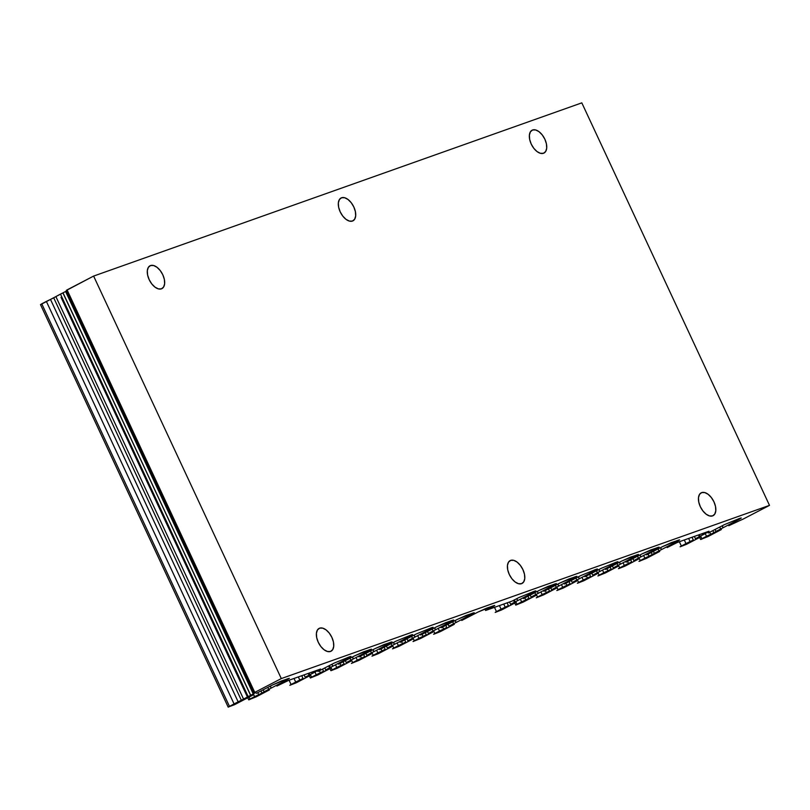 <?xml version="1.0" encoding="UTF-8"?>
<svg xmlns="http://www.w3.org/2000/svg" width="810" height="810" viewBox="0 0 810 810"><rect width="100%" height="100%" fill="white"/><g stroke="black" fill="none" stroke-linecap="round" stroke-linejoin="round"><path stroke-width="1.21" d="M319.636 628.165L318.644 628.671L319.636 628.165A12.879 7.189 -117.5 0 1 331.665 636.933A12.879 7.189 -117.5 0 1 331.017 651.23A12.879 7.189 -117.5 0 1 330.5 651.463A12.879 7.189 -117.5 0 1 318.462 642.684A12.879 7.189 -117.5 0 1 319.12 628.388A12.879 7.189 -117.5 0 1 319.636 628.165L317.439 629.977L316.406 633.278L316.69 637.591L318.249 642.229L320.841 646.501L324.081 649.762L327.473 651.493L330.5 651.463L332.697 649.65L333.73 646.339L333.447 642.036L331.887 637.389L329.285 633.116L326.045 629.866L322.653 628.125L319.636 628.165M510.664 560.378L509.672 560.895L510.664 560.378A12.879 7.189 -117.5 0 1 522.703 569.157A12.879 7.189 -117.5 0 1 522.045 583.453A12.879 7.189 -117.5 0 1 521.529 583.676A12.879 7.189 -117.5 0 1 509.5 574.897A12.879 7.189 -117.5 0 1 510.158 560.601A12.879 7.189 -117.5 0 1 510.664 560.378L508.477 562.191L507.435 565.501L507.718 569.805L509.277 574.452L511.88 578.725L515.12 581.975L518.511 583.716L521.529 583.676L523.726 581.863L524.758 578.553L524.475 574.249L522.916 569.612L520.324 565.34L517.084 562.079L513.692 560.338L510.664 560.378M341.577 197.761L340.585 198.278L341.577 197.761A12.879 7.189 -117.5 0 1 353.616 206.54A12.879 7.189 -117.5 0 1 352.957 220.836A12.879 7.189 -117.5 0 1 352.441 221.059A12.879 7.189 -117.5 0 1 340.413 212.281A12.879 7.189 -117.5 0 1 341.061 197.984A12.879 7.189 -117.5 0 1 341.577 197.761L339.38 199.574L338.347 202.885L338.631 207.188L340.19 211.835L342.792 216.108L346.032 219.358L349.424 221.1L352.441 221.059L354.638 219.247L355.671 215.946L355.387 211.633L353.828 206.995L351.236 202.723L347.996 199.462L344.604 197.731L341.577 197.761M150.549 265.548L149.556 266.065L150.549 265.548A12.879 7.189 -117.5 0 1 162.577 274.327A12.879 7.189 -117.5 0 1 161.919 288.623A12.879 7.189 -117.5 0 1 161.413 288.846A12.879 7.189 -117.5 0 1 149.374 280.068A12.879 7.189 -117.5 0 1 150.032 265.771A12.879 7.189 -117.5 0 1 150.549 265.548L148.352 267.361L147.319 270.672L147.602 274.975L149.161 279.612L151.754 283.885L154.994 287.145L158.385 288.886L161.413 288.846L163.6 287.034L164.643 283.723L164.359 279.42L162.8 274.772L160.198 270.5L156.958 267.249L153.566 265.508L150.549 265.548M532.615 129.985L531.623 130.501L532.615 129.985A12.879 7.189 -117.5 0 1 544.644 138.763A12.879 7.189 -117.5 0 1 543.986 153.06A12.879 7.189 -117.5 0 1 543.48 153.282A12.879 7.189 -117.5 0 1 531.441 144.504A12.879 7.189 -117.5 0 1 532.099 130.207A12.879 7.189 -117.5 0 1 532.615 129.985L530.418 131.797L529.386 135.108L529.669 139.411L531.228 144.058L533.82 148.331L537.06 151.581L540.452 153.323L543.48 153.282L545.677 151.47L546.71 148.159L546.426 143.856L544.867 139.219L542.265 134.946L539.025 131.686L535.633 129.944L532.615 129.985M701.703 492.601L700.711 493.118L701.703 492.601A12.879 7.189 -117.5 0 1 713.742 501.38A12.879 7.189 -117.5 0 1 713.083 515.676A12.879 7.189 -117.5 0 1 712.567 515.899A12.879 7.189 -117.5 0 1 700.529 507.121A12.879 7.189 -117.5 0 1 701.187 492.824A12.879 7.189 -117.5 0 1 701.703 492.601L699.506 494.414L698.473 497.725L698.757 502.028L700.316 506.665L702.918 510.938L706.158 514.198L709.54 515.94L712.567 515.899L714.764 514.087L715.797 510.776L715.513 506.473L713.954 501.825L711.352 497.553L708.112 494.302L704.73 492.561L701.703 492.601M271.137 688.105L268.707 689.31L267.816 687.406L268.707 689.31L271.137 688.105L270.226 686.161L271.137 688.105M332.758 666.245L330.328 667.45L329.437 665.537L330.328 667.45L332.758 666.245L331.847 664.291L332.758 666.245M353.302 658.955L350.872 660.16L349.981 658.257L350.872 660.16L353.302 658.955L352.391 657.011L353.302 658.955M373.845 651.675L371.415 652.87L370.524 650.967L371.415 652.87L373.845 651.675L372.934 649.721L373.845 651.675M394.379 644.385L391.949 645.59L391.058 643.677L391.949 645.59L394.379 644.385L393.468 642.431L394.379 644.385M414.923 637.095L412.492 638.3L411.601 636.387L412.492 638.3L414.923 637.095L414.011 635.141L414.923 637.095M435.466 629.805L433.036 631.01L432.145 629.107L433.036 631.01L435.466 629.805L434.555 627.851L435.466 629.805M456 622.515L453.57 623.72L452.679 621.817L453.57 623.72L456 622.515L455.088 620.571L456 622.515M517.62 600.655L515.19 601.86L514.299 599.947L515.19 601.86L517.62 600.655L516.709 598.701L517.62 600.655M538.164 593.365L535.734 594.57L534.843 592.667L535.734 594.57L538.164 593.365L537.253 591.421L538.164 593.365M558.697 586.086L556.267 587.28L555.387 585.377L556.267 587.28L558.697 586.086L557.796 584.131L558.697 586.086M579.241 578.796L576.811 580L575.92 578.087L576.811 580L579.241 578.796L578.33 576.841L579.241 578.796M599.785 571.506L597.355 572.71L596.464 570.797L597.355 572.71L599.785 571.506L598.874 569.551L599.785 571.506M620.318 564.216L617.888 565.421L616.997 563.517L617.888 565.421L620.318 564.216L619.417 562.262L620.318 564.216M640.862 556.926L638.432 558.13L637.541 556.227L638.432 558.13L640.862 556.926L639.951 554.982L640.862 556.926M661.405 549.646L658.976 550.851L658.085 548.937L658.976 550.851L661.405 549.646L660.494 547.692L661.405 549.646M723.046 527.766L720.616 528.971L719.726 527.057L720.616 528.971L723.046 527.766L722.135 525.812L723.046 527.766M312.225 673.535L309.795 674.74L309.045 673.13L309.795 674.74L312.225 673.535L311.607 672.219L312.225 673.535M702.503 535.056L700.073 536.26L699.334 534.661L700.073 536.26L702.503 535.056L701.895 533.749L702.503 535.056M40.591 304.631L65.59 291.489L253.277 693.998L255.788 692.418L250.715 695.334L253.277 693.998L65.59 291.489L63.028 292.835L250.604 695.395L62.907 292.896L250.715 695.334L243.567 699.081L248.174 696.6L60.477 294.101L62.907 292.896L250.604 695.395L248.174 696.6L60.477 294.101L55.88 296.582L243.567 699.081L241.4 700.356L53.713 297.847L55.88 296.582L243.567 699.081L234.07 703.92L238.18 701.926L50.493 299.427L53.713 297.847L241.4 700.356L238.18 701.926L50.493 299.427L46.372 301.411L234.07 703.92L228.228 707.069L234.515 704.69L253.753 694.615L235.649 704.123L228.187 707.13L234.07 703.92L46.372 301.411L41.755 303.831L229.453 706.34L41.755 303.831L40.5 304.621L228.187 707.13M310.544 675.317L297.27 682.263L289.808 685.26L295.69 682.05L294.01 678.466L295.69 682.05L299.801 680.066L298.343 676.927L299.801 680.066L303.021 678.486L291.074 684.47L289.079 680.218L291.074 684.47L289.899 685.27L296.136 682.83L310.544 675.317M331.087 668.027L317.814 674.973L310.351 677.98L311.607 677.18L310.686 675.216L311.607 677.18L316.224 674.77L315.303 672.786L316.224 674.77L320.345 672.776L319.393 670.741L320.345 672.776L323.554 671.206L310.443 677.99L331.087 668.027M351.621 660.737L338.347 667.683L330.895 670.69L332.151 669.9L331.229 667.926L332.151 669.9L336.768 667.481L335.846 665.496L336.768 667.481L340.888 665.486L339.937 663.451L340.888 665.486L344.098 663.917L330.976 670.7L337.223 668.25L351.621 660.737M372.165 653.457L358.891 660.393L351.429 663.4L352.684 662.61L351.773 660.636L352.684 662.61L357.301 660.19L356.38 658.206L357.301 660.19L361.422 658.196L360.48 656.161L361.422 658.196L364.642 656.626L351.52 663.41L372.165 653.457M392.708 646.167L379.434 653.113L371.972 656.11L373.228 655.32L372.306 653.346L373.228 655.32L377.845 652.9L376.923 650.926L377.845 652.9L381.966 650.906L381.014 648.871L381.966 650.906L385.175 649.337L372.063 656.12L378.3 653.68L392.708 646.167M413.242 638.877L399.968 645.823L392.506 648.82L393.771 648.03L392.85 646.056L393.771 648.03L398.388 645.621L397.467 643.636L398.388 645.621L402.509 643.626L401.558 641.591L402.509 643.626L405.719 642.046L392.597 648.83L398.844 646.39L413.242 638.877M433.785 631.587L420.511 638.533L413.049 641.54L414.305 640.75L413.394 638.776L414.305 640.75L418.922 638.331L418 636.346L418.922 638.331L423.043 636.336L422.101 634.301L423.043 636.336L426.262 634.767L413.14 641.55L433.785 631.587M454.329 624.297L441.055 631.243L433.593 634.25L434.849 633.46L433.927 631.486L434.849 633.46L439.466 631.041L438.544 629.056L439.466 631.041L443.586 629.046L442.635 627.011L443.586 629.046L446.796 627.477L433.674 634.26L439.921 631.81L454.329 624.297M515.95 602.438L502.676 609.383L495.214 612.39L496.469 611.59L494.485 607.338L496.469 611.59L501.086 609.181L499.416 605.586L501.086 609.181L505.207 607.186L503.749 604.047L505.207 607.186L508.417 605.617L495.295 612.4L501.542 609.95L515.95 602.438M536.483 595.147L523.209 602.093L515.747 605.1L517.013 604.311L516.091 602.336L517.013 604.311L521.63 601.891L520.698 599.906L521.63 601.891L525.751 599.896L524.799 597.861L525.751 599.896L528.96 598.327L515.838 605.111L536.483 595.147M557.027 587.868L543.753 594.803L536.291 597.81L537.546 597.021L536.625 595.046L537.546 597.021L542.163 594.601L541.242 592.616L542.163 594.601L546.284 592.606L545.332 590.571L546.284 592.606L549.504 591.037L536.382 597.821L557.027 587.868M577.571 580.578L564.297 587.523L556.835 590.52L558.09 589.731L557.169 587.756L558.09 589.731L562.707 587.311L561.786 585.336L562.707 587.311L566.828 585.316L565.876 583.281L566.828 585.316L570.038 583.747L556.915 590.53L563.163 588.09L577.571 580.578M598.104 573.288L584.83 580.233L577.368 583.23L578.634 582.441L577.712 580.466L578.634 582.441L583.251 580.031L582.319 578.046L583.251 580.031L587.371 578.036L586.42 576.001L587.371 578.036L590.581 576.457L577.459 583.24L583.696 580.8L598.104 573.288M618.648 565.998L605.374 572.943L597.912 575.951L599.167 575.161L598.246 573.186L599.167 575.161L603.784 572.741L602.863 570.756L603.784 572.741L607.905 570.746L606.953 568.711L607.905 570.746L611.125 569.177L598.003 575.961L618.648 565.998M639.191 558.708L625.917 565.653L618.455 568.66L619.711 567.871L618.789 565.896L619.711 567.871L624.328 565.451L623.406 563.466L624.328 565.451L628.449 563.456L627.497 561.421L628.449 563.456L631.658 561.887L618.536 568.671L624.783 566.22L639.191 558.708M700.832 536.838L687.558 543.783L680.096 546.78L685.969 543.571L684.298 539.986L685.969 543.571L690.09 541.586L688.632 538.447L690.09 541.586L693.309 540.007L681.352 545.991L679.367 541.738L681.352 545.991L680.187 546.79L686.424 544.35L700.832 536.838M261.934 693.066L258.724 694.636L257.772 692.601L258.724 694.636L261.934 693.066L260.952 690.96L261.934 693.066L264.111 691.791L261.934 693.066M322.572 669.09L323.554 671.206L322.572 669.09M343.116 661.8L344.098 663.917L343.116 661.8M363.66 654.52L364.642 656.626L363.66 654.52M384.193 647.231L385.175 649.337L384.193 647.231M404.737 639.94L405.719 642.046L404.737 639.94M425.28 632.65L426.262 634.767L425.28 632.65M445.814 625.371L446.796 627.477L445.814 625.371M507.131 602.853L508.417 605.617L507.131 602.853M527.978 596.211L528.96 598.327L527.978 596.211M548.512 588.931L549.504 591.037L548.512 588.931M569.055 581.641L570.038 583.747L569.055 581.641M589.599 574.351L590.581 576.457L589.599 574.351M610.133 567.061L611.125 569.177L610.133 567.061M630.676 559.781L631.658 561.887L630.676 559.781M652.202 554.597L648.982 556.166L648.04 554.131L648.982 556.166L652.202 554.597L651.22 552.491L652.202 554.597L654.369 553.321L652.202 554.597M713.843 532.727L710.633 534.296L709.681 532.261L710.633 534.296L713.843 532.727L712.861 530.611L713.843 532.727L716.02 531.451L713.843 532.727M269.467 689.887L256.193 696.833L248.731 699.84L249.986 699.05L249.065 697.076L249.986 699.05L254.603 696.63L253.682 694.646L254.603 696.63L258.724 694.636L249.328 699.698L269.467 689.887M659.725 551.428L646.451 558.374L638.989 561.37L640.254 560.581L639.333 558.606L640.254 560.581L644.871 558.161L643.94 556.187L644.871 558.161L648.982 556.166L639.586 561.229L659.725 551.428M721.376 529.548L708.102 536.493L700.64 539.5L701.895 538.701L700.974 536.736L701.895 538.701L706.512 536.291L705.591 534.306L706.512 536.291L710.633 534.296L701.237 539.359L721.376 529.548M301.735 675.722L303.021 678.486L301.735 675.722M692.013 537.253L693.309 540.007L692.013 537.253M695.476 538.741L700.073 536.26L695.476 538.741L694.393 536.412L695.476 538.741M305.188 677.221L309.795 674.74L305.188 677.221L304.104 674.882L305.188 677.221M715.088 529.456L716.02 531.451L720.616 528.971L716.02 531.451L715.088 529.456M653.447 551.337L654.369 553.321L658.976 550.851L654.369 553.321L653.447 551.337M633.835 560.611L638.432 558.13L633.835 560.611L632.904 558.627L633.835 560.611M613.292 567.901L617.888 565.421L613.292 567.901L612.36 565.917L613.292 567.901M592.748 575.191L597.355 572.71L592.748 575.191L591.827 573.197L592.748 575.191M572.214 582.471L576.811 580L572.214 582.471L571.283 580.486L572.214 582.471M551.671 589.761L556.267 587.28L551.671 589.761L550.739 587.776L551.671 589.761M531.127 597.051L535.734 594.57L531.127 597.051L530.206 595.067L531.127 597.051M510.594 604.341L515.19 601.86L510.594 604.341L509.5 602.012L510.594 604.341M448.973 626.201L453.57 623.72L448.973 626.201L448.041 624.216L448.973 626.201M428.429 633.491L433.036 631.01L428.429 633.491L427.508 631.506L428.429 633.491M407.886 640.781L412.492 638.3L407.886 640.781L406.964 638.786L407.886 640.781M387.352 648.061L391.949 645.59L387.352 648.061L386.421 646.076L387.352 648.061M366.808 655.351L371.415 652.87L366.808 655.351L365.887 653.366L366.808 655.351M346.275 662.641L350.872 660.16L346.275 662.641L345.343 660.656L346.275 662.641M325.731 669.931L330.328 667.45L325.731 669.931L324.8 667.936L325.731 669.931M263.179 689.806L264.111 691.791L268.707 689.31L264.111 691.791L263.179 689.806M728.787 525.71L740.178 520.405L728.787 525.71M702.017 533.699L702.624 534.995L705.166 533.668L704.73 532.737L705.166 533.668L707.677 532.089L702.624 534.995L702.017 533.699M667.146 547.58L677.16 542.518L667.146 547.58M276.888 686.05L288.725 680.339L276.888 686.05M311.728 672.178L312.336 673.474L314.898 672.128L314.472 671.206L314.898 672.128L317.206 670.791L312.336 673.474L311.728 672.178M65.59 291.489L66.896 290.78M740.056 518.258L724.423 524.627L740.056 518.258L741.241 517.975L738.74 519.554L738.406 518.835L738.74 519.554L741.18 518.096L740.056 518.258M678.405 540.128L662.783 546.507L671.52 542.568L679.6 539.855L677.089 541.424L676.755 540.715L677.089 541.424L679.539 539.976L678.405 540.128M657.872 547.418L642.239 553.797L650.987 549.858L659.067 547.135L656.556 548.714L656.221 548.005L656.556 548.714L658.996 547.256L657.872 547.418M637.328 554.708L621.695 561.087L630.443 557.148L638.523 554.425L636.012 556.004L635.678 555.285L636.012 556.004L638.452 554.546L637.328 554.708M616.785 561.988L601.162 568.367L616.785 561.988L617.979 561.715L615.468 563.294L615.134 562.575L615.468 563.294L617.919 561.836L616.785 561.988M596.251 569.278L580.618 575.657L596.251 569.278L597.446 569.005L594.935 570.584L594.601 569.865L594.935 570.584L597.375 569.126L596.251 569.278M575.707 576.568L560.074 582.947L568.822 579.008L576.902 576.295L574.391 577.864L574.057 577.155L574.391 577.864L576.831 576.406L575.707 576.568M555.164 583.858L539.541 590.237L548.279 586.298L556.359 583.575L553.848 585.154L553.513 584.445L553.848 585.154L556.298 583.696L555.164 583.858M534.63 591.148L518.997 597.517L534.63 591.148L535.825 590.865L533.314 592.444L532.98 591.725L533.314 592.444L535.754 590.986L534.63 591.148M493.543 605.718L477.92 612.097L486.658 608.158L494.738 605.445L492.227 607.014L491.893 606.305L492.227 607.014L494.677 605.566L493.543 605.718M473.01 613.008L457.377 619.387L466.125 615.448L474.204 612.724L471.693 614.304L471.359 613.595L471.693 614.304L474.133 612.846L473.01 613.008M452.466 620.298L436.843 626.677L445.581 622.738L453.661 620.014L451.15 621.594L450.816 620.875L451.15 621.594L453.59 620.136L452.466 620.298M431.922 627.578L416.3 633.957L431.922 627.578L433.117 627.304L430.606 628.884L430.272 628.165L430.606 628.884L433.056 627.426L431.922 627.578M411.389 634.868L395.756 641.247L411.389 634.868L412.584 634.594L410.073 636.174L409.738 635.455L410.073 636.174L412.513 634.716L411.389 634.868M390.845 642.158L375.222 648.537L383.96 644.598L392.04 641.885L389.529 643.454L389.195 642.745L389.529 643.454L391.969 641.996L390.845 642.158M370.302 649.448L354.679 655.827L363.417 651.888L371.496 649.164L368.985 650.744L368.661 650.035L368.985 650.744L371.436 649.286L370.302 649.448M349.768 656.738L334.135 663.106L349.768 656.738L350.963 656.454L348.452 658.034L348.118 657.315L348.452 658.034L350.892 656.576L349.768 656.738M288.147 678.598L272.514 684.976L281.262 681.038L289.342 678.314L286.831 679.894L286.497 679.185L286.831 679.894L289.271 678.436L288.147 678.598M707.312 532.099L709.003 531.228L707.312 532.099M66.663 290.284L93.616 276.078L281.303 678.577L769.5 505.369L281.303 678.577L254.765 692.388L281.303 678.577L93.616 276.078L67.078 289.889L254.765 692.388L254.026 692.823L254.593 692.692L254.006 692.864L254.765 692.388L67.078 289.889L66.319 290.365L254.006 692.864M722.247 525.751L723.158 527.705L738.74 519.554L723.158 527.705L722.247 525.751M708.254 533L724.423 524.627L708.254 533M660.606 547.631L661.517 549.585L677.089 541.424L661.517 549.585L660.606 547.631M646.613 554.87L662.783 546.507L646.613 554.87M640.072 554.921L640.973 556.875L656.556 548.714L640.973 556.875L640.072 554.921M626.069 562.16L642.239 553.797L626.069 562.16M619.529 562.211L620.44 564.155L636.012 556.004L620.44 564.155L619.529 562.211M605.526 569.45L621.695 561.087L605.526 569.45M598.985 569.491L599.896 571.445L615.468 563.294L599.896 571.445L598.985 569.491M584.992 576.74L601.162 568.367L584.992 576.74M578.451 576.781L579.353 578.735L594.935 570.584L579.353 578.735L578.451 576.781M564.448 584.02L580.618 575.657L564.448 584.02M557.908 584.071L558.819 586.025L574.391 577.864L558.819 586.025L557.908 584.071M543.905 591.31L560.074 582.947L543.905 591.31M537.364 591.361L538.275 593.305L553.848 585.154L538.275 593.305L537.364 591.361M523.371 598.6L539.541 590.237L523.371 598.6M516.831 598.641L517.742 600.595L533.314 592.444L517.742 600.595L516.831 598.641M461.751 620.46L477.92 612.097L461.751 620.46M455.21 620.511L456.121 622.465L471.693 614.304L456.121 622.465L455.21 620.511M441.207 627.75L457.377 619.387L441.207 627.75M434.666 627.801L435.577 629.745L451.15 621.594L435.577 629.745L434.666 627.801M420.663 635.04L436.843 626.677L420.663 635.04M414.123 635.081L415.034 637.035L430.606 628.884L415.034 637.035L414.123 635.081M400.13 642.33L416.3 633.957L400.13 642.33M393.589 642.37L394.5 644.325L410.073 636.174L394.5 644.325L393.589 642.37M379.586 649.61L395.756 641.247L379.586 649.61M373.046 649.66L373.957 651.615L389.529 643.454L373.957 651.615L373.046 649.66M359.043 656.9L375.222 648.537L359.043 656.9M352.502 656.951L353.413 658.894L368.985 650.744L353.413 658.894L352.502 656.951M338.509 664.19L354.679 655.827L338.509 664.19M331.968 664.23L332.88 666.184L348.452 658.034L332.88 666.184L331.968 664.23M317.966 671.48L334.135 663.106L317.966 671.48M270.348 686.1L271.259 688.054L286.831 679.894L271.259 688.054L270.348 686.1M256.345 693.34L272.514 684.976L256.345 693.34M740.421 520.324L742.962 519.18L740.421 520.324M518.997 597.517L512.122 601.081L485.605 610.487L492.227 607.014L485.605 610.487L484.856 608.867L485.605 610.487L512.122 601.081L518.997 597.517M320.568 669.04L317.206 670.791L320.568 669.04L288.725 680.339L320.568 669.04M709.003 531.228L677.16 542.518L709.003 531.228M769.5 505.369L742.962 519.18L769.5 505.369L581.813 102.86L769.5 505.369M93.616 276.078L581.813 102.86L93.616 276.078M700.63 539.49L699.719 537.526M699.303 536.635L698.514 534.944M515.747 605.09L514.836 603.126M514.421 602.235L513.54 600.352M330.885 670.68L329.974 668.716M329.559 667.825L328.678 665.942M310.351 677.97L309.43 676.006M309.015 675.115L308.225 673.424M248.731 699.83L247.809 697.866M247.394 696.975L61.044 297.341"/></g></svg>
